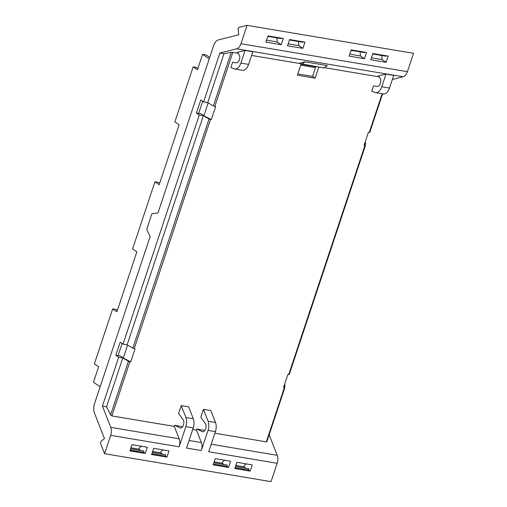 <?xml version="1.0" encoding="UTF-8"?>
<svg xmlns="http://www.w3.org/2000/svg" width="507" height="507" viewBox="0 0 507 507"><rect width="100%" height="100%" fill="white"/><g stroke="black" fill="none" stroke-linecap="round" stroke-linejoin="round"><path stroke-width="0.76" d="M301.88 64.231L305.132 61.848L298.972 63.388L324.074 67.963L327.326 65.58L305.132 61.848M324.467 67.672L378.938 76.823M300.733 65.143L315.462 67.615L312.54 76.392L315.145 78.16L318.833 67.082M315.145 78.16L297.394 75.182L301.107 64.009M251.592 55.434L298.972 63.388M231.224 52.303L223.98 53.71L207.94 101.926L207.718 102.598L213.377 105.95L231.224 52.303L238.03 53.159M118.689 357.201L102.42 406.094L106.527 406.785L110.608 414.891L128.455 361.244L122.795 357.891L118.689 357.201L115.843 355.274L120.191 342.212L123.03 344.139L199.264 114.975L203.37 115.666L209.03 119.012L211.311 119.658L215.659 106.597L214.81 106.451L232.827 52.284M203.37 115.666L127.137 344.83L132.796 348.176L135.077 348.822L130.73 361.89L128.455 361.244M110.608 414.891L111.863 415.917L174.307 426.4L179.18 438.84L110.748 427.35A8.08 4.709 -80.5 0 1 110.691 435.329L104.581 453.695L100.582 443.498A1.388 0.805 -80.5 0 1 101.051 441.407A119.139 69.472 -80.5 0 0 102.883 439.842A2.307 1.344 -80.5 0 0 102.889 439.835A119.17 69.497 -80.5 0 0 104.429 438.454L94.416 412.901A9.234 5.387 -80.5 0 1 94.486 403.781L150.129 236.516L146.719 229.303L151.904 213.732L157.962 212.953L213.605 45.687A9.234 5.387 -80.5 0 1 218.517 39.857L238.702 34.806A119.17 69.497 -80.5 0 0 238.48 32.226A119.139 69.472 -80.5 0 0 238.17 29.203A1.388 0.805 -80.5 0 1 239.012 27.365L247.074 25.35L240.964 43.716A8.08 4.709 -80.5 0 1 236.668 48.818L219.873 53.02L223.98 53.71M182.596 426.755L174.687 425.259L174.307 426.4M192.698 429.492L196.501 430.126L201.374 442.567L189.035 440.494M204.79 430.481L196.881 428.985L196.501 430.126M266.916 441.141L266.34 441.857L214.892 433.219M289.11 374.426L287.862 374.483L283.514 387.544L284.864 387.652L266.935 441.54M364.375 144.476L365.344 145.262L364.096 145.319L368.437 132.251L369.286 132.397L382.139 93.757M104.581 453.695L271.036 481.65L277.145 463.284L208.719 451.775L215.431 431.609L208.028 430.367L201.317 450.546L186.519 448.061L193.237 427.876C194.263 424.555 194.289 421.513 193.3 418.763L188.629 406.829L181.227 405.587L178.603 413.478L183.09 419.701C185.277 422.337 182.507 429.423 179.89 427.832L174.687 425.259M232.599 62.234L230.856 67.456L233.866 68.762A9.234 5.387 -80.5 0 0 234.608 68.984A9.234 5.387 -80.5 0 0 240.869 63.09L245.084 50.44L237.187 52.411L238.613 53.672L239.767 56.378A4.848 2.827 -80.5 0 1 237.834 62.203A4.848 2.827 -80.5 0 1 236.123 62.786L232.599 62.234M215.431 431.609C216.457 428.282 216.483 425.246 215.494 422.489L210.823 410.562L203.421 409.32L200.797 417.204L205.284 423.427C207.471 426.064 204.701 433.149 202.084 431.558L196.881 428.985M381.777 86.754A9.234 5.387 99.5 0 1 375.516 92.648A9.234 5.387 99.5 0 1 374.768 92.426L371.764 91.121L373.501 85.898L377.024 86.45A4.848 2.827 -80.5 0 0 380.421 82.945A4.848 2.827 -80.5 0 0 379.521 77.337L378.095 76.075L385.985 74.104L393.73 75.404L389.515 88.053L381.777 86.754L385.985 74.104M213.377 105.95L214.81 106.451M219.873 53.02L203.611 101.907L207.718 102.598M199.264 114.975L196.424 113.042L200.772 99.98L203.611 101.907M102.42 406.094L110.748 427.35M392.374 79.46L403.122 76.772A8.08 4.709 -80.5 0 0 407.419 71.671L413.528 53.305L247.074 25.35M277.145 463.284A8.08 4.709 -80.5 0 0 277.202 455.305L269.179 434.81M365.027 145.008L365.724 142.93L365.04 142.467M284.452 387.24L285.143 385.155L284.465 384.693M369.685 132.2L369.286 132.397L369.685 132.2M375.516 92.648L383.254 93.947A9.234 5.387 -80.5 0 0 389.515 88.053M234.608 68.984L242.346 70.283A9.234 5.387 99.5 0 0 248.614 64.389L252.822 51.739L245.084 50.44M315.462 67.615L315.81 66.575M365.344 145.262L364.939 145.458L288.705 374.622M365.724 142.93L364.932 142.797M285.143 385.155L284.351 385.022M283.793 386.708L284.864 387.652M208.028 430.367C209.061 427.04 209.08 423.998 208.098 421.247L203.421 409.32M202.534 431.704L203.003 431.711M201.323 450.533A8.08 4.709 -80.5 0 0 201.374 442.567M110.691 435.329L179.123 446.819L185.835 426.634C186.868 423.313 186.887 420.271 185.904 417.521L181.227 405.587M180.34 427.978L180.809 427.984M179.129 446.806A8.08 4.709 -80.5 0 0 179.18 438.84M127.593 345.096L123.309 357.98L130.73 361.89M123.309 357.98L120.229 355.889L118.099 355.534M122.105 343.505L118.061 355.648L115.843 355.274M127.137 344.83L123.03 344.139M208.174 102.87L203.89 115.748L211.311 119.658M203.89 115.748L200.81 113.663L198.681 113.302M202.68 101.28L198.643 113.416L196.424 113.042M312.54 76.392L297.812 73.921M122.795 357.891L106.527 406.785M386.119 62.323L370.769 59.744L372.835 53.52L388.191 56.1L386.119 62.323L382.094 59.592A119.145 69.478 -80.5 0 0 382.088 59.528A119.145 69.478 -80.5 0 0 381.872 56.898A119.17 69.497 -80.5 0 0 381.746 55.491M364.476 58.692L366.548 52.462L351.199 49.882L350.926 50.7L349.127 56.112L364.476 58.692L360.458 55.96L349.773 54.167M302.888 48.349L304.961 42.119L289.611 39.54L289.339 40.357L287.539 45.769L302.888 48.349L298.87 45.617L288.185 43.824M281.252 44.711L283.324 38.488L267.969 35.908L265.896 42.138L281.252 44.711L277.228 41.98L266.549 40.186M224.943 459.957L222.75 461.845A1.388 0.805 -80.5 0 0 222.18 463.164L214.163 461.82M246.275 463.867A119.17 69.497 -80.5 0 1 244.387 465.477A1.388 0.805 -80.5 0 0 243.816 466.801L235.806 465.458M141.719 445.983L139.52 447.865A1.388 0.805 -80.5 0 0 138.95 449.189L130.939 447.846M163.045 449.893A119.17 69.497 -80.5 0 1 161.163 451.503A1.388 0.805 -80.5 0 0 160.592 452.821L152.575 451.477M167.183 456.3L166.911 457.118L151.561 454.538L153.634 448.308L168.983 450.888L167.183 456.3M130.191 450.089L129.919 450.9L145.268 453.48L147.341 447.256L131.991 444.677L130.191 450.089M213.422 464.063L213.149 464.881L228.499 467.46L228.771 466.643L230.571 461.231L215.222 458.651L213.422 464.063L226.844 466.332L227.256 465.084L213.834 462.828M252.194 464.919L250.141 471.092L234.785 468.512L236.858 462.289L252.194 464.919M117.39 310.341L116.141 309.492L112.643 308.909L94.365 363.855L98.624 366.751L93.472 382.246L100.145 386.771M159.661 183.261L158.412 182.412L154.92 181.829L132.593 248.937L136.852 251.833L116.908 311.799L112.643 308.909M197.895 68.344L196.64 67.494L193.148 66.905L174.864 121.857L179.129 124.754L159.179 184.719L154.92 181.829M209.233 58.837L202.559 54.306L206.057 54.895L209.714 57.38M202.559 54.306L197.407 69.801L193.148 66.905M386.264 55.776L386.119 56.226L372.689 53.97M382.094 59.592L371.416 57.798M364.628 52.139L364.476 52.589L351.047 50.332M360.103 51.853L360.236 53.26A119.145 69.478 -80.5 0 1 360.452 55.89A119.145 69.478 -80.5 0 1 360.458 55.96M298.87 45.617A119.145 69.478 -80.5 0 0 298.864 45.548A119.145 69.478 -80.5 0 0 298.648 42.918A119.17 69.497 -80.5 0 0 298.515 41.511M303.034 41.796L302.888 42.246L289.459 39.99M281.398 38.164L281.246 38.614L267.823 36.358M276.873 37.879L277.006 39.286A119.145 69.478 -80.5 0 1 277.221 41.916A119.145 69.478 -80.5 0 1 277.228 41.98M224.259 464.577L222.18 463.164M245.895 468.214L243.816 466.801M235.47 466.459L248.899 468.715L248.481 469.964L250.141 471.092M141.028 450.603L138.95 449.189M130.603 448.847L144.032 451.103L143.614 452.358L130.185 450.102M162.671 454.234L160.592 452.821M152.239 452.485L165.669 454.741L165.25 455.989L166.911 457.118M165.25 455.989L151.827 453.733M145.268 453.48L143.614 452.358M228.499 467.46L226.844 466.332M248.481 469.964L235.052 467.714M301.038 64.224L315.766 66.696M134.228 348.683L210.462 119.519M111.863 415.917L129.881 361.745M266.34 441.857L284.364 387.69M403.122 76.772L236.668 48.818M407.419 71.671L240.964 43.716M248.614 64.389L240.869 63.09M277.202 455.305L211.229 444.221M132.796 348.176L209.03 119.012M193.3 418.763L185.904 417.521M215.494 422.489L208.098 421.247M193.237 427.876L185.835 426.634M382.601 93.833L369.787 132.359M365.446 145.42L289.212 374.584"/></g></svg>
